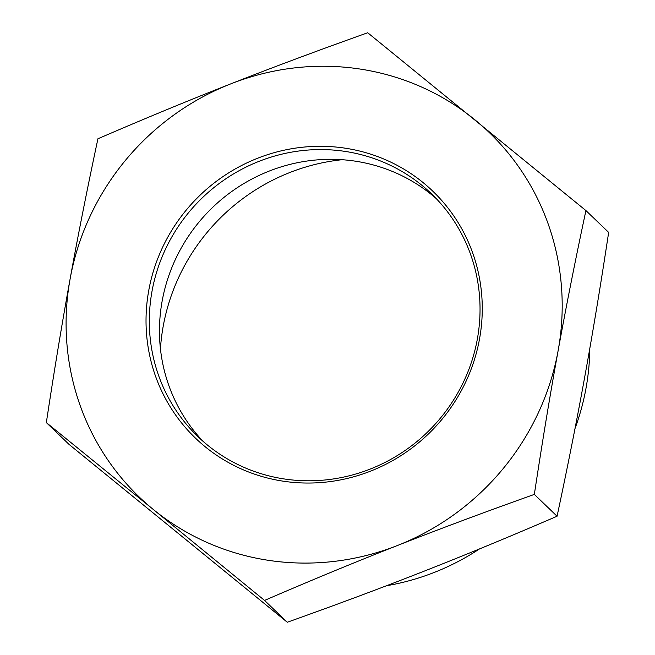 <?xml version="1.0" encoding="UTF-8"?>
<svg xmlns="http://www.w3.org/2000/svg" width="655" height="655" viewBox="0 0 655 655"><rect width="100%" height="100%" fill="white"/><g stroke="black" fill="none" stroke-linecap="round" stroke-linejoin="round"><path stroke-width="0.98" d="M160.434 348.853A199.161 192.103 133.8 0 1 342.074 159.714M436.32 198.678A168.45 162.481 -46.2 0 0 272.038 169.997A168.45 162.481 -46.2 0 0 162.162 300.997A168.45 162.481 -46.2 0 0 203.181 441.437M477.339 339.118A168.45 162.481 133.8 0 1 364.057 471.354A168.45 162.481 133.8 0 1 197.998 436.68A168.45 162.481 133.8 0 1 197.491 202.641A168.45 162.481 133.8 0 1 431.358 193.692A168.45 162.481 133.8 0 1 477.339 339.118M479.517 339.003A171.258 165.183 -46.2 0 0 257.677 158.223A171.258 165.183 -46.2 0 0 205.236 446.792A171.258 165.183 -46.2 0 0 479.517 339.003M153.458 509.598A252.674 243.717 -46.2 0 0 397.454 545.5A252.674 243.717 -46.2 0 0 558.142 350.572A252.674 243.717 -46.2 0 0 474.826 119.742A252.674 243.717 -46.2 0 0 230.83 83.848A252.674 243.717 -46.2 0 0 70.142 278.768A252.674 243.717 -46.2 0 0 153.458 509.598L46.341 422.606C54.193 370.779 62.127 322.833 70.142 278.768C78.141 234.686 87.402 188.026 97.931 138.77C144.624 118.604 188.927 100.297 230.83 83.848C272.709 67.375 318.338 50.345 367.717 32.75L585.922 210.566C575.401 259.822 566.141 306.491 558.142 350.572C550.118 394.629 542.193 442.575 534.341 494.402C484.962 511.997 439.333 529.027 397.454 545.5C355.559 561.949 311.256 580.256 264.555 600.422L153.458 509.598M46.341 422.606L69.078 444.434L287.283 622.25C336.662 604.655 382.291 587.625 424.17 571.152C466.073 554.703 510.376 536.396 557.069 516.23C567.598 466.974 576.858 420.313 584.858 376.232C592.873 332.167 600.807 284.221 608.659 232.394L585.922 210.566M557.069 516.23L534.341 494.402M287.283 622.25L264.555 600.422M589.811 348.427A238.633 230.175 133.8 0 1 574.992 428.624M479.501 548.923A238.633 230.175 133.8 0 1 386.524 585.726"/></g></svg>
